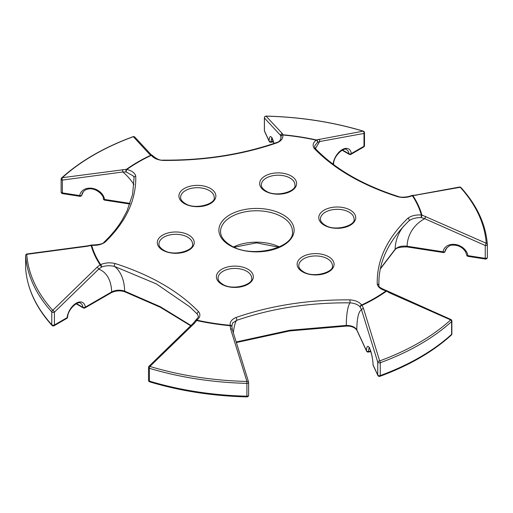 <?xml version="1.0" encoding="UTF-8"?>
<svg xmlns="http://www.w3.org/2000/svg" width="513" height="513" viewBox="0 0 513 513"><rect width="100%" height="100%" fill="white"/><g stroke="black" fill="none" stroke-linecap="round" stroke-linejoin="round"><path stroke-width="0.77" d="M197.402 314.2L189.739 306.8L156.375 283.913L114.508 266.414C109.897 265.349 105.575 265.561 101.542 267.049A1.674 0.757 -110.9 0 0 100.644 264.599C105.216 262.707 110.045 262.348 115.13 263.528C150.764 275.006 178.62 291.089 198.691 311.769C200.73 314.706 200.108 317.496 196.832 320.138A166.892 96.354 0 0 0 230.247 325.306C229.696 322.074 231.575 319.477 235.877 317.528C270.915 305.447 308.967 299.56 350.026 299.868C355.451 300.317 359.324 302.016 361.646 304.978A166.892 96.354 0 0 0 386.103 290.858C380.979 289.518 378.03 287.28 377.254 284.151C376.651 260.591 386.847 238.622 407.835 218.249C411.221 215.761 415.716 214.678 421.314 214.992A166.892 96.354 0 0 0 412.356 195.703C407.784 197.595 402.955 197.954 397.87 196.774A1.674 0.654 -72.6 0 1 398.37 196.543L398.37 196.543C362.871 185.071 335.258 169.136 315.527 148.751L315.527 148.751C314.475 147.391 314.386 146.167 315.277 145.089L315.2 145.224M397.87 196.774C362.236 185.296 334.38 169.213 314.309 148.533C312.27 145.596 312.892 142.806 316.168 140.164A1.674 1.135 48.9 0 1 317.528 142.351L315.277 145.089M332.995 164.147L333.123 164.077A12.96 7.483 -60 0 1 342.209 149.616A12.96 7.483 -60 0 1 351.296 153.586L363.993 146.25L363.993 133.425L319.702 141.537L317.528 142.351A1.674 1.449 -113.6 0 0 316.374 139.94A1.674 0.487 -77.5 0 0 316.168 140.164A166.892 96.354 0 0 0 282.753 134.996C283.304 138.228 281.425 140.825 277.123 142.781A1.674 0.712 -109.4 0 0 276.565 142.569L276.565 142.569C241.597 154.599 203.744 160.454 162.999 160.133C159.96 160.537 156.497 159.024 152.624 155.599L152.624 155.599A1.674 1.674 0 0 0 151.957 155.131L151.957 155.131A1.674 1.43 111.2 0 0 150.995 155.15L149.488 154.189L133.329 136.695A1.674 0.731 -110.1 0 0 133.059 136.689C104.056 147.366 80.259 161.114 61.675 177.915A1.674 1.674 0 0 0 61.13 179.152A1.674 0.968 0 0 0 62.368 180.082L62.368 192.907A1.674 0.353 98.8 0 0 62.548 193.632A1.674 1.674 0 0 1 61.13 191.977A1.674 0.968 0 0 0 61.624 192.664A1.674 0.968 0 0 0 62.368 192.907L79.727 195.594A12.96 10.222 24.9 0 1 92.135 188.303A12.96 10.222 24.9 0 1 104.543 199.435L130.084 203.385M277.123 142.781C242.085 154.855 204.033 160.742 162.974 160.434C157.549 159.985 153.676 158.286 151.354 155.324A1.674 0.859 -115.1 0 0 150.995 155.15A167.462 96.681 180 0 0 126.454 169.322A1.674 0.988 90.3 0 0 126.172 171.951L122.876 171.983L62.368 180.082A1.674 0.648 82.1 0 1 62.323 177.69L126.454 169.322A1.674 1.058 -125.4 0 1 126.897 169.45C132.021 170.791 134.97 173.022 135.746 176.158A1.674 1.366 177.5 0 0 134.079 177.594L132.611 194.408L127.025 210.939L122.53 219.417C117.785 227.381 111.616 234.98 104.017 242.207L104.017 242.207C103.107 243.855 99.015 244.784 91.75 245.002A1.674 1.674 0 0 0 91.199 245.079L91.122 245.445L87.261 246.272L26.753 254.333A1.674 0.648 -97.9 0 1 27.093 253.948A1.674 1.674 0 0 0 25.65 255.602A1.674 0.968 0 0 0 25.65 255.647L25.65 268.472A1.674 1.366 175.9 0 0 25.656 268.549L25.656 268.549A1.674 1.366 175.9 0 0 25.663 268.632M135.746 176.158C136.349 199.711 126.153 221.68 105.165 242.059C101.779 244.541 97.284 245.631 91.686 245.31A1.674 1.347 164.6 0 0 91.122 245.445A167.462 96.681 180 0 0 100.106 264.798L97.008 267.273A1.674 0.609 46.1 0 1 98.727 269.12L54.429 312.148L54.429 324.973L67.132 317.643A12.96 7.483 -60 0 1 76.219 303.183A12.96 7.483 -60 0 1 85.305 307.152L111.661 291.929C115.656 289.928 119.978 289.665 124.646 291.134L160.306 306.71L190.945 325.486M380.409 268.536L395.1 249.292C397.87 246.676 401.859 245.656 407.065 246.234L443.072 251.806A12.96 10.222 24.9 0 1 455.48 244.509A12.96 10.222 24.9 0 1 467.894 255.647L485.247 258.328A1.674 0.968 0 0 0 486.863 258.077A1.674 0.968 0 0 0 487.35 257.398A1.674 1.674 0 0 1 485.42 259.046A1.674 0.353 -81.2 0 1 485.247 258.328L485.247 245.503L424.738 218.685L421.211 217.595A1.674 0.353 -74.2 0 0 421.878 215.024L486.247 243.271A229.952 132.758 0 0 0 460.257 187.271A1.674 1.231 -100 0 0 459.462 187.059A1.674 1.674 0 0 1 460.988 187.585A1.674 1.212 137.8 0 0 460.257 187.271L412.894 195.665A1.674 1.276 146.5 0 0 412.356 195.703A1.674 0.757 -110.9 0 0 411.759 195.504L411.759 195.504C406.738 197.665 399.544 197.364 398.37 196.543M415.992 195.421A1.674 1.218 -100.9 0 0 415.145 195.177L412.388 195.395A1.674 1.674 0 0 0 411.759 195.504M412.388 195.395A1.674 0.949 -89 0 1 412.894 195.665A167.462 96.681 180 0 1 421.878 215.024A1.674 1.347 164.6 0 0 421.314 214.992L421.211 217.595C416.19 217.512 412.106 218.602 408.944 220.866A1.674 1.167 -133.4 0 0 408.983 220.827L408.983 220.827A1.674 1.167 -133.4 0 0 409.111 219.449A1.674 1.167 -133.4 0 0 407.835 218.249M377.254 284.151A1.674 1.366 177.5 0 1 378.921 285.44L378.921 285.44C378.152 262.791 388.174 241.251 408.983 220.827L409.175 220.661M460.988 187.585C476.994 205.347 485.779 224.303 487.344 244.451A1.674 1.674 0 0 1 487.35 244.573A1.674 0.968 -0 0 1 485.247 245.503L486.247 243.271A1.674 1.366 175.9 0 1 487.35 244.528A1.674 0.968 -0 0 1 487.35 244.573L487.35 257.398A1.674 0.968 0 0 0 487.35 257.353L487.35 244.611M485.42 259.046L468.068 256.365A1.674 0.353 -81.2 0 1 467.894 255.647A1.674 0.911 -8.6 0 1 466.67 254.961L465.618 251.915C462.579 247.189 458.167 244.932 452.376 245.143C450.433 244.848 448.202 246.266 445.682 249.408A11.286 8.901 -155.1 0 0 445.104 251.293A1.674 1 -171 0 1 443.072 251.806A1.674 0.353 -81.2 0 0 443.251 252.524L407.239 246.952A1.674 0.353 -81.2 0 1 407.065 246.234A50.159 39.559 -155.1 0 1 424.738 218.685L425.739 216.415M364.486 145.564A1.674 1.674 0 0 1 363.646 147.013A1.674 0.968 -120 0 0 363.993 146.25A1.674 0.968 0 0 0 364.486 145.564L364.486 132.739A1.674 0.968 -0 0 1 363.993 133.425A1.674 1.231 -100 0 0 363.076 131.168A1.674 0.635 -73.2 0 1 363.3 131.142C332.802 121.991 300.4 116.977 266.093 116.098A1.674 1.674 0 0 0 264.381 117.772A1.674 0.968 -0 0 0 264.439 118.022L264.439 130.847L269.088 140.87A12.96 2.738 81.2 0 1 273.993 143.46M281.124 136.721L280.656 135.496L264.439 118.022A1.674 1.565 136.6 0 1 266.08 116.162L282.355 133.637L282.843 134.752A1.674 1.61 -176.1 0 0 281.086 136.253L281.086 136.253A1.674 1.61 -176.1 0 0 281.086 136.458M281.086 136.253A1.674 1.674 0 0 0 281.092 136.541L281.092 136.541A1.674 1.359 173.9 0 1 282.753 134.996L282.843 134.752A167.462 96.681 180 0 1 316.374 139.94L363.076 131.168A229.952 132.758 0 0 0 266.08 116.162L266.093 116.098M315.482 148.699A50.159 28.959 120 0 1 319.702 141.537A1.674 1.218 -100.9 0 0 318.727 139.267M314.309 148.533A1.674 1.199 -43.3 0 1 315.527 148.751M451.325 335.085C432.741 351.886 408.944 365.634 379.941 376.311A1.674 0.731 -110.1 0 0 380.261 375.561A231.049 133.393 0 0 0 451.607 334.367A1.674 0.968 0 0 0 451.87 333.848A1.674 1.674 0 0 1 451.325 335.085A1.674 1.154 -132.3 0 0 451.607 334.367L451.607 321.542A1.674 1.154 -132.3 0 0 450.677 319.913L450.882 319.496L387.052 290.845A1.674 1.674 0 0 0 386.565 290.614L386.565 290.614A1.674 0.609 106 0 0 386.263 290.698A1.674 0.609 106 0 0 386.103 290.858A1.674 1.058 -125.4 0 1 386.545 291.147A1.674 0.333 -55.3 0 1 387.052 290.845M282.355 133.637A1.674 1.558 137.8 0 0 280.656 135.496A50.159 10.6 -98.8 0 1 281.105 137.689M379.941 376.311A1.674 1.674 0 0 1 377.85 375.445A1.674 1.321 -24.9 0 1 377.748 374.99L377.748 362.165L361.537 309.775L360.184 307.063A1.674 0.769 -33.2 0 1 362.005 305.318L363.512 308.499L379.671 360.915A229.952 132.758 0 0 0 450.677 319.913L390.136 293.128L390.361 292.673M390.136 293.128L386.545 291.147A167.462 96.681 180 0 1 362.005 305.318A1.674 0.859 -115.1 0 0 361.646 304.978A1.674 1.225 -40.8 0 0 361.319 305.107A1.674 1.225 -40.8 0 0 360.184 307.063C358.221 304.645 354.823 303.241 349.994 302.843C309.358 302.478 271.55 308.326 236.557 320.388L232.896 322.85M236.204 341.966L289.717 330.269L346.281 325.422C351.591 325.492 355.099 326.973 356.798 329.853L366.449 350.642A12.96 2.738 81.2 0 1 369.777 348.596A12.96 2.738 81.2 0 1 373.098 364.974L377.748 374.99A1.674 0.968 0 0 0 378.184 375.426A1.674 0.968 0 0 0 380.261 375.561L380.261 362.729A1.674 0.731 -110.1 0 0 379.671 360.915A1.674 0.93 -17.1 0 0 377.748 362.165A1.674 0.968 0 0 0 380.261 362.729A231.049 133.393 180 0 0 451.607 321.542A1.674 0.968 0 0 0 451.87 321.023L451.87 333.848M350.026 299.868L349.994 302.843A60.348 12.754 81.2 0 0 346.281 325.422L346.256 326.095C351.27 325.928 354.823 327.332 356.901 330.308A1.674 1.321 155.1 0 1 356.798 329.853A50.159 10.6 -98.8 0 1 361.537 309.775A1.674 0.943 -17.3 0 1 363.512 308.499M133.059 136.689A1.674 1.674 0 0 1 134.848 137.112A1.674 1.565 136.6 0 0 133.329 136.695A229.952 132.758 0 0 0 62.323 177.69A1.674 1.154 -132.3 0 0 61.675 177.915M133.284 175.972L126.172 171.951A1.674 0.609 106 0 1 126.737 169.668A1.674 0.609 106 0 1 126.897 169.45A166.892 96.354 0 0 1 151.354 155.324A1.674 1.225 -40.8 0 1 151.681 155.266A1.674 1.225 -40.8 0 1 152.624 155.599M134.848 137.112L151.085 154.605A1.674 1.558 137.8 0 0 149.488 154.189M152.374 155.401A1.674 1.43 111.2 0 0 151.957 155.131L151.085 154.605M149.02 366.237A1.674 1.674 0 0 0 148.513 367.436A1.674 0.968 0 0 0 149.007 368.116A1.674 0.968 0 0 0 149.411 368.289A1.674 0.635 -73.2 0 1 149.924 366.442A1.674 0.596 45.6 0 0 149.02 366.237L193.318 323.196L195.402 320.638A1.674 0.795 31.1 0 1 196.626 320.529L194.273 323.427L149.924 366.442A229.952 132.758 0 0 0 246.92 381.448L230.645 329.051A1.674 0.943 -17.3 0 1 232.325 329.513L248.542 381.909A1.674 1.674 0 0 1 248.619 382.403A1.674 0.968 0 0 1 246.875 383.365A231.049 133.393 180 0 1 149.411 368.289L149.411 381.114A231.049 133.393 0 0 0 246.875 396.19L246.92 381.448A1.674 0.93 -17.1 0 1 248.542 381.909A1.674 0.93 -17.1 0 1 248.561 382.153A1.674 0.968 0 0 1 248.619 382.403L248.619 395.228A1.674 0.968 0 0 1 248.125 395.908A1.674 0.968 0 0 1 246.875 396.19L246.907 396.902A1.674 1.674 0 0 0 248.619 395.228M122.863 169.566A1.674 0.641 82.8 0 0 122.876 171.983A50.159 39.559 -155.1 0 1 133.983 184.725M233.357 332.822A60.348 12.754 -98.8 0 1 236.557 320.388A1.674 0.712 -109.4 0 0 236.666 319.048A1.674 0.712 -109.4 0 0 235.877 317.528M232.325 329.513L231.914 326.704A1.674 1.674 0 0 0 231.908 326.492L231.908 326.492A1.674 1.359 173.9 0 0 230.247 325.306L230.157 325.71A1.674 0.955 1.3 0 1 231.914 326.704M230.645 329.051L230.157 325.71A167.462 96.681 180 0 1 196.626 320.529A1.674 0.487 -77.5 0 1 196.832 320.138A1.674 1.135 48.9 0 0 195.735 320.24L195.735 320.24A1.674 1.674 0 0 0 195.402 320.638M91.75 245.002L91.686 245.31A166.892 96.354 0 0 0 100.644 264.599A1.674 1.276 146.5 0 0 100.106 264.798L101.542 267.049L98.727 269.12A50.159 28.959 120 0 1 111.661 291.929A1.674 0.968 60 0 1 111.315 292.699L84.959 307.915A1.674 0.968 60 0 0 85.305 307.152A1.674 1.084 173.1 0 1 82.952 307.319A11.286 6.515 120 0 0 80.676 303.305C78.79 300.31 67.979 308.499 67.613 317.137A1.674 0.834 6 0 1 67.132 317.643A1.674 0.968 60 0 1 66.786 318.406L54.083 325.742A1.674 0.968 60 0 0 54.429 324.973A1.674 0.968 0 0 1 52.063 324.973A1.674 0.968 0 0 1 51.768 324.742A1.674 1.212 137.8 0 0 52.012 325.415A1.674 1.212 137.8 0 0 52.255 325.608M231.914 326.634A1.674 1.359 173.9 0 0 231.908 326.492C232.274 323.793 232.613 322.562 232.928 322.805M193.318 323.196A1.674 0.609 46.1 0 1 194.273 323.427M27.093 253.948L87.614 245.849A1.674 0.641 82.8 0 0 87.261 246.272M25.65 268.389A1.674 0.968 0 0 0 25.65 268.427A1.674 0.968 0 0 0 25.65 268.472A231.049 133.393 0 0 0 51.768 324.742L51.768 311.917A1.674 0.968 0 0 0 52.063 312.148A1.674 0.968 0 0 0 54.429 312.148A1.674 0.596 45.6 0 0 52.743 310.339A1.674 1.212 137.8 0 0 51.768 311.917A231.049 133.393 180 0 1 25.65 255.647A1.674 1.366 175.9 0 1 26.753 254.333A229.952 132.758 0 0 0 52.743 310.339L97.008 267.273M105.165 242.059A1.674 1.167 -133.4 0 0 104.017 242.207M195.536 320.503A1.674 1.135 48.9 0 1 195.735 320.24C199.435 315.835 198.473 317.258 197.473 314.283L197.473 314.283A1.674 1.199 -43.3 0 1 197.39 312.904A1.674 1.199 -43.3 0 1 198.691 311.769M197.55 314.354A1.674 1.199 -43.3 0 1 197.473 314.283L189.739 306.8M111.315 292.699C115.829 290.57 120.382 290.287 124.96 291.852A1.674 0.731 110.1 0 1 124.646 291.134A60.348 34.846 -60 0 0 114.508 266.414A1.674 0.654 -72.6 0 1 114.405 265.074A1.674 0.654 -72.6 0 1 115.13 263.528M264.541 131.302A1.674 1.321 -24.9 0 1 264.439 130.847A1.674 0.968 0 0 1 264.381 130.597A1.674 1.674 0 0 0 264.541 131.302L269.19 141.319A1.674 1.321 -24.9 0 1 269.088 140.87A1.674 1.129 -177.4 0 0 271.133 141.716L273.326 141.376M148.513 367.436L148.513 380.261A1.674 0.968 0 0 0 149.007 380.941A1.674 0.968 0 0 0 149.411 381.114A1.674 0.635 106.8 0 0 149.7 381.858C180.198 391.009 212.6 396.023 246.907 396.902M292.442 231.517A35.942 20.751 0 0 0 281.919 216.845A35.942 20.751 0 0 0 242.745 212.344A35.942 20.751 0 0 0 220.558 231.517C220.539 236.621 223.931 241.257 230.735 245.426C251.582 259.148 295.039 247.644 292.442 231.517M283.099 214.793A37.616 21.719 180 0 1 283.099 245.509A37.616 21.719 180 0 1 229.901 245.509A37.616 21.719 180 0 1 229.901 214.793A37.616 21.719 180 0 1 283.099 214.793M233.607 246.913A35.942 20.751 180 0 1 279.393 246.913M221.802 284.311A18.474 10.664 180 0 1 221.802 269.229A18.474 10.664 180 0 1 247.926 269.229A18.474 10.664 180 0 1 247.926 284.311A18.474 10.664 180 0 1 221.802 284.311M162.692 250.184A18.474 10.664 180 0 1 162.692 235.101A18.474 10.664 180 0 1 188.816 235.101A18.474 10.664 180 0 1 188.816 250.184A18.474 10.664 180 0 1 162.692 250.184M184.327 203.565A18.474 10.664 180 0 1 184.327 188.483A18.474 10.664 180 0 1 210.452 188.483A18.474 10.664 180 0 1 210.452 203.565A18.474 10.664 180 0 1 184.327 203.565M265.074 191.073A18.474 10.664 180 0 1 265.074 175.991A18.474 10.664 180 0 1 291.198 175.991A18.474 10.664 180 0 1 291.198 191.073A18.474 10.664 180 0 1 265.074 191.073M324.184 225.201A18.474 10.664 180 0 1 324.184 210.118A18.474 10.664 180 0 1 350.308 210.118A18.474 10.664 180 0 1 350.308 225.201A18.474 10.664 180 0 1 324.184 225.201M302.548 271.819A18.474 10.664 180 0 1 302.548 256.737A18.474 10.664 180 0 1 328.673 256.737A18.474 10.664 180 0 1 328.673 271.819A18.474 10.664 180 0 1 302.548 271.819M332.411 265.644A16.801 9.702 0 0 0 327.486 258.783A16.801 9.702 0 0 0 309.179 256.68A16.801 9.702 0 0 0 298.81 265.644C298.675 267.658 300.195 269.691 303.382 271.736C313.456 278.553 334.425 271.993 332.411 265.644M354.047 219.025A16.801 9.702 0 0 0 349.122 212.164A16.801 9.702 0 0 0 330.814 210.061A16.801 9.702 0 0 0 320.439 219.025C320.311 221.039 321.831 223.072 325.018 225.117C335.092 231.934 356.06 225.374 354.047 219.025M294.937 184.898A16.801 9.702 0 0 0 290.018 178.043A16.801 9.702 0 0 0 271.704 175.94A16.801 9.702 0 0 0 261.335 184.898C261.2 186.912 262.727 188.944 265.907 190.996C275.981 197.806 296.95 191.246 294.937 184.898M214.19 197.39A16.801 9.702 0 0 0 209.272 190.528A16.801 9.702 0 0 0 190.964 188.431A16.801 9.702 0 0 0 180.589 197.39C180.454 199.403 181.98 201.436 185.167 203.481C195.235 210.298 216.204 203.738 214.19 197.39M192.561 244.008A16.801 9.702 0 0 0 187.636 237.147A16.801 9.702 0 0 0 169.328 235.044A16.801 9.702 0 0 0 158.953 244.008C158.818 246.022 160.345 248.055 163.532 250.1C173.599 256.917 194.568 250.357 192.561 244.008M251.665 278.136A16.801 9.702 0 0 0 246.747 271.274A16.801 9.702 0 0 0 228.432 269.171A16.801 9.702 0 0 0 218.063 278.136C217.929 280.149 219.455 282.182 222.636 284.228C232.71 291.044 253.679 284.484 251.665 278.136M446.804 247.728L445.021 251.575A1.674 1.321 24.9 0 0 445.104 251.293L446.714 247.83M342.504 150.04L348.936 153.753A11.286 6.515 120 0 0 346.666 149.738C344.781 146.744 333.969 154.932 333.604 163.57A1.674 0.834 -174 0 1 333.123 164.077A1.674 0.968 -120 0 1 333.117 164.237M342.133 150.226L349.276 154.349A1.674 0.968 -60 0 1 348.936 153.753A1.674 1.084 -6.9 0 0 351.296 153.586A1.674 0.968 -120 0 1 350.95 154.349L363.646 147.013M271.935 138.215A11.286 2.385 -98.8 0 0 271.133 141.716A1.674 0.353 81.2 0 1 270.96 142.268L273.493 141.877M103.325 198.749A1.674 1.674 0 0 0 104.723 200.153A1.674 0.353 98.8 0 1 104.543 199.435A1.674 0.911 171.4 0 1 103.325 198.749C104.363 195.998 95.835 186.956 87.858 189.124C85.421 189.586 83.574 190.945 82.33 193.196A11.286 8.901 -155.1 0 0 81.759 195.087L83.369 191.618M62.548 193.632L79.9 196.312A1.674 0.353 98.8 0 1 79.727 195.594A1.674 1 9 0 0 81.759 195.087A1.674 1.321 24.9 0 1 81.67 195.363L83.459 191.516M76.514 303.606L82.952 307.319A1.674 0.968 -60 0 0 83.286 307.915L76.148 303.792M369.296 347.994A11.286 2.385 -98.8 0 0 368.494 351.495L370.687 351.155M356.901 330.308L366.545 351.097A1.674 1.321 155.1 0 1 366.449 350.642A1.674 1.129 -177.4 0 0 368.494 351.495A1.674 0.353 81.2 0 1 368.321 352.046L370.848 351.655M407.239 246.952C400.262 246.817 396.132 247.811 394.856 249.934A1.674 1.212 -137.7 0 0 395.1 249.292A60.348 47.594 24.9 0 1 403.84 225.989M149.411 380.845A1.674 0.968 -120 0 0 150.187 381.627M25.663 255.487A1.674 0.968 0 0 0 25.65 255.602L25.65 268.427A1.674 1.674 0 0 0 25.656 268.549C27.221 288.697 36.006 307.653 52.012 325.415A1.674 1.674 0 0 0 54.083 325.742M373.201 365.429A1.674 1.321 -24.9 0 1 373.098 364.974A1.674 0.789 -2.2 0 1 373.047 364.788A1.674 1.674 0 0 0 373.201 365.429L377.85 375.445M459.462 187.059L415.145 195.177M364.486 132.739A1.674 1.674 0 0 0 363.3 131.142M264.381 117.772L264.381 130.597M451.87 321.023A1.674 1.674 0 0 0 450.882 319.496M378.921 285.44C378.228 286.587 380.781 288.312 386.565 290.614M281.092 136.541C280.919 139.927 279.412 141.934 276.565 142.569M61.13 179.152L61.13 191.977M148.513 380.261A1.674 1.674 0 0 0 149.7 381.858M190.721 307.678L189.81 306.857M133.245 175.933L134.079 177.594M87.614 245.849L91.199 245.079M273.948 143.473L271.666 137.882L272.307 137.997M79.9 196.312A1.674 1.674 0 0 0 81.67 195.363M269.19 141.319A1.674 1.674 0 0 0 270.96 142.268M129.853 204.039L104.723 200.153M349.276 154.349A1.674 1.674 0 0 0 350.95 154.349M333.296 164.372A1.674 1.674 0 0 0 333.604 163.57M66.786 318.406A1.674 1.674 0 0 0 67.613 317.137M83.286 307.915A1.674 1.674 0 0 0 84.959 307.915M124.96 291.852L160.268 307.242L190.663 325.755M466.67 254.961A1.674 1.674 0 0 0 468.068 256.365M443.251 252.524A1.674 1.674 0 0 0 445.021 251.575M394.856 249.934L380.325 268.947M236.384 342.543L289.787 330.923L346.256 326.095M373.047 364.788C373.066 359.151 370.636 349.308 369.02 347.66L369.661 347.769M366.545 351.097A1.674 1.674 0 0 0 368.321 352.046M278.732 247.215L256.5 242.867L234.268 247.215"/></g></svg>
